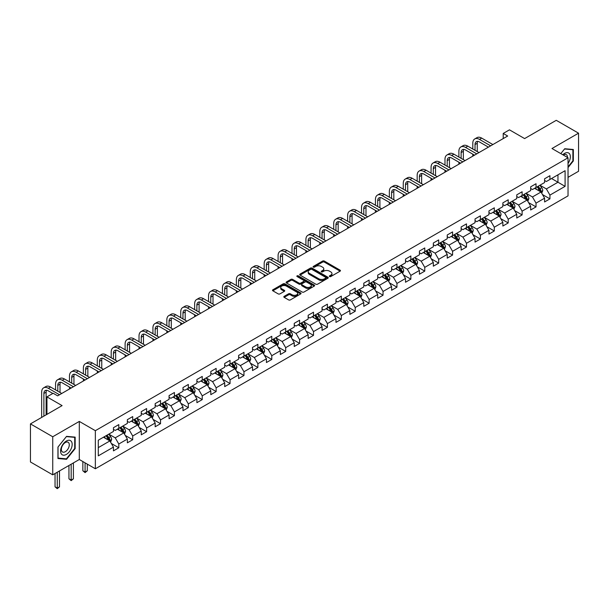 <?xml version="1.0" encoding="UTF-8"?>
<svg xmlns="http://www.w3.org/2000/svg" width="609" height="609" viewBox="0 0 609 609"><rect width="100%" height="100%" fill="white"/><g stroke="black" fill="none" stroke-linecap="round" stroke-linejoin="round"><path stroke-width="0.91" d="M329.576 276.547A0.868 0.502 0 0 0 330.801 276.547L340.096 271.18A1.241 0.716 0 0 0 340.461 270.67A1.241 0.716 0 0 0 340.096 270.168L324.346 261.071A1.241 0.716 0 0 0 322.595 261.071L313.3 266.438A0.868 0.502 0 0 0 314.526 267.145L315.728 266.453A3.958 2.284 0 0 1 321.331 266.453L322.641 267.214A3.958 2.284 0 0 1 323.798 268.828A3.958 2.284 0 0 1 322.641 270.442L321.438 271.142A0.868 0.502 0 0 0 322.663 271.85L323.866 271.15A3.958 2.284 0 0 1 329.469 271.15L330.778 271.911A3.958 2.284 0 0 1 331.943 273.525A3.958 2.284 0 0 1 330.778 275.146L329.576 275.839A0.868 0.502 0 0 0 329.576 276.547L329.576 275.839M284.182 296.339A1.241 0.716 0 0 0 283.817 296.842A1.241 0.716 0 0 0 284.182 297.344L288.597 299.902A1.241 0.716 0 0 0 290.348 299.902L300.679 293.934A1.241 0.716 0 0 0 301.036 293.431A1.241 0.716 0 0 0 300.679 292.929L284.928 283.832A1.241 0.716 0 0 0 283.177 283.832L272.847 289.793A1.241 0.716 0 0 0 272.489 290.303A1.241 0.716 0 0 0 272.847 290.805L278.191 293.888A1.241 0.716 0 0 0 279.934 293.888L284.357 291.338A1.241 0.716 0 0 0 284.723 290.828A1.241 0.716 0 0 0 284.357 290.326L281.708 288.795A3.311 1.911 0 0 1 280.741 287.448A3.311 1.911 0 0 1 282.782 285.682A3.311 1.911 0 0 1 286.39 286.093L296.758 292.084A3.311 1.911 0 0 1 297.732 293.431A3.311 1.911 0 0 1 295.685 295.198A3.311 1.911 0 0 1 292.076 294.786L290.348 293.789A1.241 0.716 0 0 0 288.597 293.789L284.182 296.339L284.182 297.344M568.03 177.348L578.55 171.274L578.55 133.181L556.261 120.316L524.615 138.586L509.459 129.839L503.217 133.44L507.678 136.013L57.642 395.842L53.181 393.269L46.946 396.87L46.946 414.371M52.739 436.76L52.739 474.845L79.307 459.506L79.307 421.42L52.739 436.76L30.45 423.894L62.095 405.617L46.946 396.87M79.307 421.42L95.354 430.685L568.03 157.784L568.03 195.877L95.354 468.778L95.354 430.685M578.55 133.181L551.982 148.52L568.03 157.784M315.812 284.19A1.241 0.716 0 0 0 317.563 284.19L327.893 278.222A1.241 0.716 0 0 0 328.251 277.719A1.241 0.716 0 0 0 327.893 277.217L312.143 268.12A1.241 0.716 0 0 0 310.392 268.12L300.062 274.08A1.241 0.716 0 0 0 299.704 274.59A1.241 0.716 0 0 0 300.062 275.093L315.812 284.19M297.39 276.73A0.868 0.502 0 0 1 298.273 276.851L314.267 286.093L303.96 292.046A1.241 0.716 0 0 1 302.209 292.046L286.458 282.949L290.874 280.414L290.874 279.386L286.458 281.937A1.241 0.716 0 0 0 286.093 282.447A1.241 0.716 0 0 0 286.458 282.949L286.458 281.937M290.874 280.414A1.241 0.716 0 0 1 292.624 280.414L292.624 279.386A1.241 0.716 0 0 0 290.874 279.386M292.624 279.386L299.011 283.078A1.241 0.716 0 0 0 300.762 283.078L303.693 281.381A1.241 0.716 0 0 0 304.058 280.878A1.241 0.716 0 0 0 303.693 280.368L297.047 276.532A0.868 0.502 0 0 1 298.273 275.824L314.282 285.073A1.241 0.716 0 0 1 314.647 285.575A1.241 0.716 0 0 1 314.282 286.078L314.282 285.073M52.739 474.845L30.45 461.98L30.45 423.894M111.356 443.474L118.801 447.775L118.801 444.014L127.357 439.074L127.357 442.834L132.709 439.744L132.709 435.991L141.265 431.043L141.265 434.803L146.617 431.712L146.617 427.96L155.173 423.019L155.173 426.772L160.525 423.689L160.525 419.928L169.081 414.988L169.081 418.741L174.425 415.658L174.425 411.897L182.989 406.957L182.989 410.717L188.333 407.627L188.333 403.866L196.897 398.925L196.897 402.686L202.241 399.595L202.241 395.842L210.805 390.902L210.805 394.655L216.149 391.564L216.149 387.811L224.713 382.871L224.713 386.624L230.057 383.541L230.057 379.78L238.614 374.839L238.614 378.6L243.965 375.509L243.965 371.749L252.522 366.808L252.522 370.569L257.873 367.478L257.873 363.725L266.43 358.777L266.43 362.538L271.781 359.447L271.781 355.694L280.338 350.754L280.338 354.507L285.69 351.423L285.69 347.663L294.246 342.722L294.246 346.483L299.598 343.392L299.598 339.632L308.154 334.691L308.154 338.452L313.506 335.361L313.506 331.601L322.062 326.66L322.062 330.421L327.414 327.33L327.414 323.577L335.97 318.636L335.97 322.389L341.322 319.306L341.322 315.546L349.878 310.605L349.878 314.358L355.23 311.275L355.23 307.515L363.786 302.574L363.786 306.335L369.138 303.244L369.138 299.483L377.694 294.543L377.694 298.303L383.046 295.213L383.046 291.46L391.602 286.519L391.602 290.272L396.946 287.182L396.946 283.429L405.51 278.488L405.51 282.241L410.854 279.158L410.854 275.397L419.418 270.457L419.418 274.217L424.762 271.127L424.762 267.366L433.326 262.426L433.326 266.186L438.67 263.096L438.67 259.343L447.234 254.395L447.234 258.155L452.578 255.064L452.578 251.311L461.135 246.371L461.135 250.124L466.486 247.041L466.486 243.28L475.043 238.34L475.043 242.093L480.394 239.01L480.394 235.249L488.951 230.309L488.951 234.069L494.302 230.978L494.302 227.218L502.859 222.277L502.859 226.038L508.211 222.947L508.211 219.194L516.767 214.254L516.767 218.007L522.119 214.916L522.119 211.163L530.675 206.223L530.675 209.976L536.027 206.893L536.027 203.132L544.583 198.191L544.583 201.952L549.935 198.861L549.935 195.101L565.091 186.354L565.091 170.703L557.958 174.821L557.958 182.236L565.091 186.354M118.801 447.775L113.449 450.866L113.449 447.105L98.293 455.852L98.293 440.208L113.449 431.454L113.449 427.701L118.801 424.61L118.801 428.371L127.357 423.43L127.357 419.67L132.709 416.579L132.709 420.339L141.265 415.399L141.265 411.638L146.617 408.555L146.617 412.308L155.173 407.368L155.173 403.615L160.525 400.524L160.525 404.277L169.081 399.337L169.081 395.584L174.425 392.493L174.425 396.253L182.989 391.313L182.989 387.552L188.333 384.462L188.333 388.222L196.897 383.282L196.897 379.521L202.241 376.438L202.241 380.191L210.805 375.251L210.805 371.49L216.149 368.407L216.149 372.16L224.713 367.219L224.713 363.466L230.057 360.376L230.057 364.136L238.614 359.196L238.614 355.435L243.965 352.345L243.965 356.105L252.522 351.165L252.522 347.404L257.873 344.321L257.873 348.074L266.43 343.133L266.43 339.373L271.781 336.29L271.781 340.043L280.338 335.102L280.338 331.349L285.69 328.259L285.69 332.019L294.246 327.071L294.246 323.318L299.598 320.227L299.598 323.988L308.154 319.047L308.154 315.287L313.506 312.196L313.506 315.957L322.062 311.016L322.062 307.256L327.414 304.173L327.414 307.926L335.97 302.985L335.97 299.232L341.322 296.141L341.322 299.894L349.878 294.954L349.878 291.201L355.23 288.11L355.23 291.871L363.786 286.93L363.786 283.17L369.138 280.079L369.138 283.84L377.694 278.899L377.694 275.139L383.046 272.056L383.046 275.808L391.602 270.868L391.602 267.107L396.946 264.024L396.946 267.777L405.51 262.837L405.51 259.084L410.854 255.993L410.854 259.754L419.418 254.813L419.418 251.053L424.762 247.962L424.762 251.723L433.326 246.782L433.326 243.021L438.67 239.931L438.67 243.691L447.234 238.751L447.234 234.99L452.578 231.907L452.578 235.66L461.135 230.72L461.135 226.967L466.486 223.876L466.486 227.637L475.043 222.688L475.043 218.936L480.394 215.845L480.394 219.605L488.951 214.665L488.951 210.904L494.302 207.814L494.302 211.574L502.859 206.634L502.859 202.873L508.211 199.79L508.211 203.543L516.767 198.603L516.767 194.85L522.119 191.759L522.119 195.512L530.675 190.571L530.675 186.818L536.027 183.728L536.027 187.488L544.583 182.548L544.583 178.787L549.935 175.697L549.935 179.457L565.091 170.703M117.37 429.193L123.794 432.9L115.23 437.841L108.813 434.133M113.449 429.398L115.23 430.426L118.801 428.371M115.23 437.841L118.801 444.014M123.794 432.9L127.357 439.074M131.278 421.162L137.695 424.869L129.138 429.809L122.721 426.102M127.357 421.367L129.138 422.395L132.709 420.339M129.138 429.809L132.709 435.991M137.695 424.869L141.265 431.043M145.186 413.13L151.603 416.838L143.046 421.778L136.629 418.079M141.265 413.336L143.046 414.371L146.617 412.308M143.046 421.778L146.617 427.96M151.603 416.838L155.173 423.019M159.094 405.107L165.511 408.814L156.955 413.755L150.537 410.047M155.173 405.312L156.955 406.34L160.525 404.277M156.955 413.755L160.525 419.928M165.511 408.814L169.081 414.988M173.002 397.076L179.419 400.783L170.863 405.723L164.445 402.016M169.081 397.281L170.863 398.309L174.425 396.253M170.863 405.723L174.425 411.897M179.419 400.783L182.989 406.957M186.91 389.044L193.327 392.752L184.771 397.692L178.353 393.985M182.989 389.25L184.771 390.278L188.333 388.222M184.771 397.692L188.333 403.866M193.327 392.752L196.897 398.925M200.818 381.013L207.235 384.721L198.679 389.661L192.261 385.954M196.897 381.219L198.679 382.254L202.241 380.191M198.679 389.661L202.241 395.842M207.235 384.721L210.805 390.902M214.726 372.99L221.143 376.689L212.587 381.637L206.169 377.93M210.805 373.195L212.587 374.223L216.149 372.16M212.587 381.637L216.149 387.811M221.143 376.689L224.713 382.871M228.634 364.958L235.051 368.666L226.495 373.606L220.077 369.899M224.713 365.164L226.495 366.192L230.057 364.136M226.495 373.606L230.057 379.78M235.051 368.666L238.614 374.839M242.542 356.927L248.959 360.635L240.403 365.575L233.978 361.868M238.614 357.133L240.403 358.161L243.965 356.105M240.403 365.575L243.965 371.749M248.959 360.635L252.522 366.808M256.45 348.896L262.867 352.603L254.311 357.544L247.886 353.837M252.522 349.102L254.311 350.137L257.873 348.074M254.311 357.544L257.873 363.725M262.867 352.603L266.43 358.777M270.358 340.873L276.775 344.572L268.219 349.513L261.794 345.813M266.43 341.078L268.219 342.106L271.781 340.043M268.219 349.513L271.781 355.694M276.775 344.572L280.338 350.754M284.266 332.841L290.683 336.549L282.127 341.489L275.702 337.782M280.338 333.047L282.127 334.075L285.69 332.019M282.127 341.489L285.69 347.663M290.683 336.549L294.246 342.722M298.166 324.81L304.591 328.517L296.027 333.458L289.61 329.751M294.246 325.016L296.027 326.043L299.598 323.988M296.027 333.458L299.598 339.632M304.591 328.517L308.154 334.691M312.074 316.779L318.499 320.486L309.935 325.427L303.518 321.719M308.154 316.984L309.935 318.012L313.506 315.957M309.935 325.427L313.506 331.601M318.499 320.486L322.062 326.66M325.982 308.748L332.407 312.455L323.843 317.396L317.426 313.696M322.062 308.953L323.843 309.989L327.414 307.926M323.843 317.396L327.414 323.577M332.407 312.455L335.97 318.636M339.891 300.724L346.315 304.424L337.751 309.372L331.334 305.665M335.97 300.93L337.751 301.957L341.322 299.894M337.751 309.372L341.322 315.546M346.315 304.424L349.878 310.605M353.799 292.693L360.216 296.4L351.659 301.341L345.242 297.634M349.878 292.899L351.659 293.926L355.23 291.871M351.659 301.341L355.23 307.515M360.216 296.4L363.786 302.574M367.707 284.662L374.124 288.369L365.567 293.31L359.15 289.602M363.786 284.867L365.567 285.895L369.138 283.84M365.567 293.31L369.138 299.483M374.124 288.369L377.694 294.543M381.615 276.631L388.032 280.338L379.476 285.278L373.058 281.571M377.694 276.836L379.476 277.871L383.046 275.808M379.476 285.278L383.046 291.46M388.032 280.338L391.602 286.519M395.523 268.607L401.94 272.307L393.384 277.247L386.966 273.548M391.602 268.813L393.384 269.84L396.946 267.777M393.384 277.247L396.946 283.429M401.94 272.307L405.51 278.488M409.431 260.576L415.848 264.283L407.292 269.224L400.874 265.516M405.51 260.781L407.292 261.809L410.854 259.754M407.292 269.224L410.854 275.397M415.848 264.283L419.418 270.457M423.339 252.545L429.756 256.252L421.2 261.192L414.782 257.485M419.418 252.75L421.2 253.778L424.762 251.723M421.2 261.192L424.762 267.366M429.756 256.252L433.326 262.426M437.247 244.513L443.664 248.221L435.108 253.161L428.69 249.454M433.326 244.719L435.108 245.754L438.67 243.691M435.108 253.161L438.67 259.343M443.664 248.221L447.234 254.395M451.155 236.482L457.572 240.19L449.016 245.13L442.598 241.43M447.234 236.695L449.016 237.723L452.578 235.66M449.016 245.13L452.578 251.311M457.572 240.19L461.135 246.371M465.063 228.459L471.48 232.166L462.924 237.107L456.499 233.399M461.135 228.664L462.924 229.692L466.486 227.637M462.924 237.107L466.486 243.28M471.48 232.166L475.043 238.34M478.971 220.428L485.388 224.135L476.832 229.075L470.407 225.368M475.043 220.633L476.832 221.661L480.394 219.605M476.832 229.075L480.394 235.249M485.388 224.135L488.951 230.309M492.879 212.396L499.296 216.104L490.74 221.044L484.315 217.337M488.951 212.602L490.74 213.63L494.302 211.574M490.74 221.044L494.302 227.218M499.296 216.104L502.859 222.277M506.787 204.365L513.204 208.072L504.64 213.013L498.223 209.306M502.859 204.571L504.64 205.606L508.211 203.543M504.64 213.013L508.211 219.194M513.204 208.072L516.767 214.254M520.687 196.342L527.112 200.041L518.548 204.989L512.131 201.282M516.767 196.547L518.548 197.575L522.119 195.512M518.548 204.989L522.119 211.163M527.112 200.041L530.675 206.223M534.595 188.31L541.02 192.018L532.456 196.958L526.039 193.251M530.675 188.516L532.456 189.544L536.027 187.488M532.456 196.958L536.027 203.132M541.02 192.018L544.583 198.191M551.541 178.528L557.958 182.236L546.364 188.927L539.947 185.22M544.583 180.485L546.364 181.512L549.935 179.457M546.364 188.927L549.935 195.101M79.307 459.506L95.354 468.778M503.217 133.44L503.217 138.586M98.293 447.623L109.886 440.931L103.461 437.224M109.886 440.931L113.449 447.105M542.49 194.56L549.935 198.861M528.582 202.591L536.027 206.893M514.674 210.623L522.119 214.916M500.765 218.654L508.211 222.947M486.857 226.677L494.302 230.978M472.949 234.709L480.394 239.01M459.041 242.74L466.486 247.041M445.133 250.771L452.578 255.064M431.225 258.802L438.67 263.096M417.317 266.826L424.762 271.127M403.417 274.857L410.854 279.158M389.509 282.888L396.946 287.182M375.601 290.919L383.046 295.213M361.693 298.943L369.138 303.244M347.785 306.974L355.23 311.275M333.877 315.005L341.322 319.306M319.969 323.036L327.414 327.33M306.061 331.068L313.506 335.361M292.153 339.091L299.598 343.392M278.244 347.122L285.69 351.423M264.336 355.154L271.781 359.447M250.428 363.185L257.873 367.478M236.52 371.208L243.965 375.509M222.612 379.24L230.057 383.541M208.704 387.271L216.149 391.564M194.796 395.302L202.241 399.595M180.896 403.325L188.333 407.627M166.988 411.357L174.425 415.658M153.08 419.388L160.525 423.689M139.172 427.419L146.617 431.712M125.264 435.45L132.709 439.744M568.03 167.574L573.335 160.974L573.335 149.502L564.733 148.733L560.805 153.62L564.551 148.992L572.886 149.73L572.886 160.845L568.03 166.889M57.954 458.531L66.556 459.293L75.158 448.597L75.158 437.125L66.556 436.356L57.954 447.059L57.954 458.531M572.886 160.715L573.335 160.974M74.717 448.338L75.158 448.597M65.65 458.775L66.556 459.293M329.926 276.669L330.778 276.174A3.958 2.284 0 0 0 331.943 274.552L331.943 273.525M323.798 268.828L323.798 269.856A3.958 2.284 0 0 1 322.641 271.477L321.788 271.972M340.096 270.168L340.096 271.18L324.346 262.098A1.241 0.716 0 0 0 322.595 262.098L313.643 267.267M327.878 278.237L312.143 269.148A1.241 0.716 0 0 0 310.392 269.148L300.085 275.101M325.701 278.077A0.868 0.502 0 0 0 325.701 277.369L311.877 269.384A0.868 0.502 0 0 0 310.651 269.384L309.387 270.114A3.958 2.284 0 0 0 308.223 271.736A3.958 2.284 0 0 0 309.387 273.35L318.834 278.808A3.958 2.284 0 0 0 324.437 278.808L325.701 278.077L325.701 279.105A0.868 0.502 0 0 0 325.96 278.747L325.96 277.719M308.223 271.736L308.223 272.763A3.958 2.284 0 0 0 309.387 274.377L309.387 273.35M325.701 279.105L324.437 279.836A3.958 2.284 0 0 1 318.834 279.836L309.387 274.377M292.624 280.414L299.011 284.106A1.241 0.716 0 0 0 300.762 284.106L303.693 282.409A1.241 0.716 0 0 0 304.058 281.906L304.058 280.878M305.642 286.9A3.311 1.911 0 0 0 309.25 287.319A3.311 1.911 0 0 0 311.298 285.552A3.311 1.911 0 0 0 310.324 284.197L306.67 282.089A1.241 0.716 0 0 0 304.919 282.089L301.988 283.779A1.241 0.716 0 0 0 301.63 284.289A1.241 0.716 0 0 0 301.988 284.791L305.642 286.9L305.642 287.935A3.311 1.911 0 0 0 309.25 288.346A3.311 1.911 0 0 0 311.298 286.58L311.298 285.552M301.63 284.289L301.63 285.317A1.241 0.716 0 0 0 301.988 285.819L301.988 284.791M305.642 287.935L301.988 285.819M297.732 293.431L297.732 294.459A3.311 1.911 0 0 1 295.685 296.225A3.311 1.911 0 0 1 292.076 295.814L290.348 294.817A1.241 0.716 0 0 0 288.597 294.817L284.197 297.359M280.741 287.448L280.741 288.476A3.311 1.911 0 0 0 281.708 289.823L281.708 288.795M284.342 291.346L281.708 289.823M300.663 293.949L284.928 284.86A1.241 0.716 0 0 0 283.177 284.86L272.862 290.813M541.721 193.236L542.779 190.564A3.342 1.926 -120 0 0 541.713 187.717L539.879 185.265M536.666 189.506L535.418 187.838M537.115 186.856L538.95 189.315A3.342 1.926 60 0 1 539.909 191.325L540.982 190.708A3.342 1.926 -120 0 0 540.023 188.699L538.181 186.24M537.344 186.727L539.384 189.445A1.705 0.982 60 0 1 539.696 189.962L540.982 190.708M472.797 149.03L472.797 143.26A9.455 5.458 60 0 1 474.761 138.936L476.984 137.649A9.455 5.458 60 0 1 481.711 138.114L492.879 144.561M474.761 138.936A9.455 5.458 60 0 1 479.489 139.4L490.648 145.848M488.418 147.134L479.489 141.973A6.303 3.639 -120 0 0 476.337 141.661A6.303 3.639 -120 0 0 475.028 144.546L475.028 150.316M477.654 141.372A6.303 3.639 -120 0 0 477.258 143.26L477.258 151.603M472.797 156.148L472.797 154.176M568.03 163.448A8.199 4.735 120 0 0 569.575 160.555A8.199 4.735 120 0 0 569.065 153.301A8.199 4.735 120 0 0 562.785 154.755M572.338 149.418L572.886 149.73M567.459 157.457A5.61 3.243 120 0 0 566.301 154.633A5.61 3.243 120 0 0 563.279 155.044M66.381 454.413A8.199 4.735 120 0 0 72.174 444.38A8.199 4.735 120 0 0 66.381 441.03A8.199 4.735 120 0 0 60.58 451.071A8.199 4.735 120 0 0 66.381 454.413M65.323 451.695A5.61 3.243 120 0 0 68.984 446.747A5.61 3.243 120 0 0 68.124 442.256A5.61 3.243 120 0 0 65.323 442.53A5.61 3.243 120 0 0 61.654 447.478A5.61 3.243 120 0 0 62.514 451.969A5.61 3.243 120 0 0 65.323 451.695M58.045 446.976L66.381 436.607L74.717 437.353L74.717 448.468L66.381 458.836L58.045 458.09L58.022 446.968M74.161 437.034L74.717 437.353M527.813 201.267L528.878 198.595A3.342 1.926 -120 0 0 527.805 195.748L525.97 193.289M522.758 197.537L521.51 195.862M523.207 194.888L525.042 197.346A3.342 1.926 60 0 1 526.001 199.356L527.074 198.732A3.342 1.926 -120 0 0 526.115 196.722L524.273 194.271M523.436 194.751L525.476 197.476A1.705 0.982 60 0 1 525.788 197.994L527.074 198.732M513.905 209.29L514.97 206.626A3.342 1.926 -120 0 0 513.905 203.779L512.062 201.32M508.85 205.56L507.601 203.893M509.299 202.919L511.134 205.37A3.342 1.926 60 0 1 512.093 207.38L513.166 206.763A3.342 1.926 -120 0 0 512.207 204.753L510.365 202.302M509.527 202.782L511.568 205.507A1.705 0.982 60 0 1 511.88 206.025L513.166 206.763M458.889 157.053L458.889 151.291A9.455 5.458 60 0 1 460.853 146.959L463.076 145.673A9.455 5.458 60 0 1 467.803 146.145L478.971 152.585M460.853 146.959A9.455 5.458 60 0 1 465.581 147.431L476.74 153.871M474.51 155.166L465.581 150.004A6.303 3.639 -120 0 0 462.429 149.692A6.303 3.639 -120 0 0 461.12 152.577L461.12 158.34M463.746 149.403A6.303 3.639 -120 0 0 463.35 151.291L463.35 159.627M458.889 164.179L458.889 162.2M444.981 165.085L444.981 159.322A9.455 5.458 60 0 1 446.945 154.99L449.168 153.704A9.455 5.458 60 0 1 453.903 154.176L465.063 160.616M446.945 154.99A9.455 5.458 60 0 1 451.672 155.462L462.832 161.903M460.602 163.189L451.672 158.035A6.303 3.639 -120 0 0 448.521 157.723A6.303 3.639 -120 0 0 447.212 160.609L447.212 166.371M449.838 157.434A6.303 3.639 -120 0 0 449.442 159.322L449.442 167.658M444.981 172.21L444.981 170.231M499.997 217.322L501.062 214.65A3.342 1.926 -120 0 0 499.997 211.81L498.154 209.351M494.95 213.592L493.693 211.924M495.391 210.95L497.233 213.401A3.342 1.926 60 0 1 498.185 215.411L499.258 214.794A3.342 1.926 -120 0 0 498.299 212.785L496.457 210.326M495.619 210.813L497.667 213.538A1.705 0.982 60 0 1 497.972 214.056L499.258 214.794M486.089 225.353L487.154 222.681A3.342 1.926 -120 0 0 486.089 219.834L484.246 217.383M481.041 221.623L479.785 219.956M481.483 218.974L483.325 221.432A3.342 1.926 60 0 1 484.277 223.442L485.35 222.825A3.342 1.926 -120 0 0 484.391 220.816L482.549 218.357M481.711 218.844L483.759 221.569A1.705 0.982 60 0 1 484.064 222.079L485.35 222.825M472.181 233.384L473.246 230.712A3.342 1.926 -120 0 0 472.181 227.865L470.338 225.406M467.133 229.654L465.877 227.987M467.575 227.005L469.417 229.464A3.342 1.926 60 0 1 470.369 231.473L471.442 230.857A3.342 1.926 -120 0 0 470.483 228.847L468.641 226.388M467.811 226.868L469.851 229.593A1.705 0.982 60 0 1 470.156 230.111L471.442 230.857M431.073 173.116L431.073 167.353A9.455 5.458 60 0 1 433.037 163.022L435.26 161.735A9.455 5.458 60 0 1 439.995 162.2L451.155 168.647M433.037 163.022A9.455 5.458 60 0 1 437.764 163.494L448.924 169.934M446.694 171.22L437.764 166.067A6.303 3.639 -120 0 0 434.613 165.755A6.303 3.639 -120 0 0 433.304 168.64L433.304 174.402M435.93 165.458A6.303 3.639 -120 0 0 435.534 167.353L435.534 175.689M431.073 180.241L431.073 178.262M417.173 181.147L417.173 175.377A9.455 5.458 60 0 1 419.129 171.053L421.359 169.766A9.455 5.458 60 0 1 426.087 170.231L437.247 176.679M419.129 171.053A9.455 5.458 60 0 1 423.856 171.517L435.016 177.965M432.786 179.252L423.856 174.09A6.303 3.639 -120 0 0 420.705 173.778A6.303 3.639 -120 0 0 419.395 176.663L419.395 182.434M422.022 173.489A6.303 3.639 -120 0 0 421.626 175.377L421.626 183.72M417.173 188.265L417.173 186.293M403.265 189.171L403.265 183.408A9.455 5.458 60 0 1 405.221 179.084L407.451 177.79A9.455 5.458 60 0 1 412.179 178.262L423.339 184.71M405.221 179.084A9.455 5.458 60 0 1 409.948 179.548L421.108 185.996M418.878 187.283L409.948 182.121A6.303 3.639 -120 0 0 406.797 181.809A6.303 3.639 -120 0 0 405.487 184.694L405.487 190.457M408.114 181.52A6.303 3.639 -120 0 0 407.718 183.408L407.718 191.744M403.265 196.296L403.265 194.324M389.357 197.202L389.357 191.439A9.455 5.458 60 0 1 391.313 187.108L393.543 185.821A9.455 5.458 60 0 1 398.271 186.293L409.431 192.733M391.313 187.108A9.455 5.458 60 0 1 396.04 187.58L407.2 194.02M404.97 195.306L396.04 190.153A6.303 3.639 -120 0 0 392.889 189.841A6.303 3.639 -120 0 0 391.579 192.726L391.579 198.488M394.206 189.551A6.303 3.639 -120 0 0 393.81 191.439L393.81 199.775M389.357 204.327L389.357 202.348M375.448 205.233L375.448 199.47A9.455 5.458 60 0 1 377.405 195.139L379.635 193.852A9.455 5.458 60 0 1 384.363 194.324L395.523 200.764M377.405 195.139A9.455 5.458 60 0 1 382.132 195.611L393.292 202.051M391.062 203.337L382.132 198.184A6.303 3.639 -120 0 0 378.981 197.872A6.303 3.639 -120 0 0 377.671 200.757L377.671 206.52M380.298 197.575A6.303 3.639 -120 0 0 379.902 199.47L379.902 207.806M375.448 212.358L375.448 210.379M361.54 213.264L361.54 207.494A9.455 5.458 60 0 1 363.497 203.17L365.727 201.883A9.455 5.458 60 0 1 370.455 202.348L381.615 208.796M363.497 203.17A9.455 5.458 60 0 1 368.224 203.634L379.384 210.082M377.161 211.369L368.224 206.207A6.303 3.639 -120 0 0 365.073 205.895A6.303 3.639 -120 0 0 363.771 208.788L363.771 214.551M366.39 205.606A6.303 3.639 -120 0 0 365.994 207.494L365.994 215.837M361.54 220.382L361.54 218.41M347.632 221.295L347.632 215.525A9.455 5.458 60 0 1 349.589 211.201L351.819 209.915A9.455 5.458 60 0 1 356.547 210.379L367.707 216.827M349.589 211.201A9.455 5.458 60 0 1 354.316 211.666L365.476 218.113M363.253 219.4L354.316 214.239A6.303 3.639 -120 0 0 351.165 213.926A6.303 3.639 -120 0 0 349.863 216.812L349.863 222.582M352.482 213.637A6.303 3.639 -120 0 0 352.086 215.525L352.086 223.868M347.632 228.413L347.632 226.441M333.724 229.319L333.724 223.556A9.455 5.458 60 0 1 335.681 219.225L337.911 217.938A9.455 5.458 60 0 1 342.639 218.41L353.799 224.85M335.681 219.225A9.455 5.458 60 0 1 340.408 219.697L351.568 226.137M349.345 227.423L340.408 222.27A6.303 3.639 -120 0 0 337.257 221.958A6.303 3.639 -120 0 0 335.955 224.843L335.955 230.605M338.574 221.668A6.303 3.639 -120 0 0 338.178 223.556L338.178 231.892M333.724 236.444L333.724 234.465M319.816 237.35L319.816 231.587A9.455 5.458 60 0 1 321.773 227.256L324.003 225.969A9.455 5.458 60 0 1 328.731 226.441L339.891 232.882M321.773 227.256A9.455 5.458 60 0 1 326.5 227.728L337.668 234.168M335.437 235.455L326.5 230.301A6.303 3.639 -120 0 0 323.349 229.989A6.303 3.639 -120 0 0 322.047 232.874L322.047 238.637M324.666 229.7A6.303 3.639 -120 0 0 324.277 231.587L324.277 239.923M319.816 244.475L319.816 242.496M305.908 245.381L305.908 239.619A9.455 5.458 60 0 1 307.865 235.287L310.095 234.001A9.455 5.458 60 0 1 314.823 234.465L325.982 240.913M307.865 235.287A9.455 5.458 60 0 1 312.592 235.752L323.76 242.199M321.529 243.486L312.592 238.332A6.303 3.639 -120 0 0 309.441 238.02A6.303 3.639 -120 0 0 308.139 240.905L308.139 246.668M310.757 237.723A6.303 3.639 -120 0 0 310.369 239.619L310.369 247.954M305.908 252.507L305.908 250.527M292 253.413L292 247.642A9.455 5.458 60 0 1 293.957 243.318L296.187 242.032A9.455 5.458 60 0 1 300.915 242.496L312.074 248.944M293.957 243.318A9.455 5.458 60 0 1 298.684 243.783L309.852 250.23M307.621 251.517L298.684 246.356A6.303 3.639 -120 0 0 295.532 246.044A6.303 3.639 -120 0 0 294.231 248.929L294.231 254.699M296.857 245.754A6.303 3.639 -120 0 0 296.461 247.642L296.461 255.986M292 260.53L292 258.559M278.092 261.436L278.092 255.673A9.455 5.458 60 0 1 280.049 251.342L282.279 250.055A9.455 5.458 60 0 1 287.006 250.527L298.166 256.968M280.049 251.342A9.455 5.458 60 0 1 284.776 251.814L295.944 258.262M293.713 259.548L284.776 254.387A6.303 3.639 -120 0 0 281.624 254.075A6.303 3.639 -120 0 0 280.323 256.96L280.323 262.723M282.949 253.786A6.303 3.639 -120 0 0 282.553 255.673L282.553 264.009M278.092 268.561L278.092 266.59M264.184 269.467L264.184 263.705A9.455 5.458 60 0 1 266.141 259.373L268.371 258.087A9.455 5.458 60 0 1 273.098 258.559L284.266 264.999M266.141 259.373A9.455 5.458 60 0 1 270.876 259.845L282.036 266.285M279.805 267.572L270.876 262.418A6.303 3.639 -120 0 0 267.724 262.106A6.303 3.639 -120 0 0 266.415 264.991L266.415 270.754M269.041 261.817A6.303 3.639 -120 0 0 268.645 263.705L268.645 272.04M264.184 276.593L264.184 274.613M250.276 277.498L250.276 271.736A9.455 5.458 60 0 1 252.24 267.404L254.463 266.118A9.455 5.458 60 0 1 259.19 266.59L270.358 273.03M252.24 267.404A9.455 5.458 60 0 1 256.968 267.876L268.127 274.316M265.897 275.603L256.968 270.449A6.303 3.639 -120 0 0 253.816 270.137A6.303 3.639 -120 0 0 252.507 273.022L252.507 278.785M255.133 269.84A6.303 3.639 -120 0 0 254.737 271.736L254.737 280.071M250.276 284.624L250.276 282.645M236.368 285.53L236.368 279.759A9.455 5.458 60 0 1 238.332 275.435L240.555 274.149A9.455 5.458 60 0 1 245.282 274.613L256.45 281.061M238.332 275.435A9.455 5.458 60 0 1 243.06 275.9L254.219 282.348M251.989 283.634L243.06 278.473A6.303 3.639 -120 0 0 239.908 278.161A6.303 3.639 -120 0 0 238.599 281.046L238.599 286.816M241.225 277.871A6.303 3.639 -120 0 0 240.829 279.759L240.829 288.103M236.368 292.647L236.368 290.676M222.46 293.553L222.46 287.791A9.455 5.458 60 0 1 224.424 283.467L226.647 282.18A9.455 5.458 60 0 1 231.382 282.645L242.542 289.092M224.424 283.467A9.455 5.458 60 0 1 229.151 283.931L240.311 290.379M238.081 291.665L229.151 286.504A6.303 3.639 -120 0 0 226 286.192A6.303 3.639 -120 0 0 224.691 289.077L224.691 294.84M227.317 285.903A6.303 3.639 -120 0 0 226.921 287.791L226.921 296.134M222.46 300.679L222.46 298.707M208.552 301.584L208.552 295.822A9.455 5.458 60 0 1 210.516 291.49L212.747 290.204A9.455 5.458 60 0 1 217.474 290.676L228.634 297.116M210.516 291.49A9.455 5.458 60 0 1 215.243 291.962L226.403 298.402M224.173 299.689L215.243 294.535A6.303 3.639 -120 0 0 212.092 294.223A6.303 3.639 -120 0 0 210.783 297.108L210.783 302.871M213.409 293.934A6.303 3.639 -120 0 0 213.013 295.822L213.013 304.157M208.552 308.71L208.552 306.73M194.652 309.616L194.652 303.853A9.455 5.458 60 0 1 196.608 299.521L198.838 298.235A9.455 5.458 60 0 1 203.566 298.707L214.726 305.147M196.608 299.521A9.455 5.458 60 0 1 201.335 299.993L212.495 306.434M210.265 307.72L201.335 302.566A6.303 3.639 -120 0 0 198.184 302.254A6.303 3.639 -120 0 0 196.874 305.139L196.874 310.902M199.501 301.957A6.303 3.639 -120 0 0 199.105 303.853L199.105 312.189M194.652 316.741L194.652 314.762M180.744 317.647L180.744 311.884A9.455 5.458 60 0 1 182.7 307.553L184.93 306.266A9.455 5.458 60 0 1 189.658 306.73L200.818 313.178M182.7 307.553A9.455 5.458 60 0 1 187.427 308.017L198.587 314.465M196.357 315.751L187.427 310.59A6.303 3.639 -120 0 0 184.276 310.278A6.303 3.639 -120 0 0 182.966 313.171L182.966 318.933M185.593 309.989A6.303 3.639 -120 0 0 185.197 311.884L185.197 320.22M180.744 324.772L180.744 322.793M458.28 241.415L459.338 238.743A3.342 1.926 -120 0 0 458.272 235.896L456.43 233.437M453.225 237.677L451.977 236.01M453.667 235.036L455.509 237.487A3.342 1.926 60 0 1 456.461 239.497L457.534 238.88A3.342 1.926 -120 0 0 456.575 236.871L454.74 234.419M453.903 234.899L455.943 237.624A1.705 0.982 60 0 1 456.248 238.142L457.534 238.88M444.372 249.439L445.43 246.767A3.342 1.926 -120 0 0 444.364 243.927L442.522 241.468M439.317 245.709L438.069 244.042M439.759 243.067L441.601 245.518A3.342 1.926 60 0 1 442.553 247.528L443.626 246.911A3.342 1.926 -120 0 0 442.667 244.902L440.832 242.443M439.995 242.93L442.035 245.655A1.705 0.982 60 0 1 442.34 246.173L443.626 246.911M430.464 257.47L431.522 254.798A3.342 1.926 -120 0 0 430.456 251.951L428.614 249.5M425.409 253.74L424.161 252.073M425.851 251.091L427.693 253.55A3.342 1.926 60 0 1 428.645 255.559L429.718 254.943A3.342 1.926 -120 0 0 428.759 252.933L426.924 250.474M426.087 250.961L428.127 253.687A1.705 0.982 60 0 1 428.439 254.204L429.718 254.943M416.556 265.501L417.614 262.829A3.342 1.926 -120 0 0 416.548 259.982L414.706 257.531M411.501 261.771L410.253 260.104M411.943 259.122L413.785 261.581A3.342 1.926 60 0 1 414.744 263.59L415.81 262.974A3.342 1.926 -120 0 0 414.851 260.964L413.016 258.505M412.179 258.985L414.219 261.71A1.705 0.982 60 0 1 414.531 262.228L415.81 262.974M402.648 273.532L403.706 270.86A3.342 1.926 -120 0 0 402.64 268.013L400.798 265.554M397.593 269.802L396.345 268.127M398.035 267.153L399.877 269.612A3.342 1.926 60 0 1 400.836 271.622L401.902 270.997A3.342 1.926 -120 0 0 400.95 268.988L399.108 266.536M398.271 267.016L400.311 269.741A1.705 0.982 60 0 1 400.623 270.259L401.902 270.997M388.74 281.556L389.798 278.884A3.342 1.926 -120 0 0 388.732 276.044L386.89 273.586M383.685 277.826L382.437 276.159M384.127 275.184L385.969 277.635A3.342 1.926 60 0 1 386.928 279.645L387.994 279.029A3.342 1.926 -120 0 0 387.042 277.019L385.2 274.568M384.363 275.047L386.403 277.773A1.705 0.982 60 0 1 386.715 278.29L387.994 279.029M374.832 289.587L375.89 286.915A3.342 1.926 -120 0 0 374.824 284.076L372.982 281.617M369.777 285.857L368.529 284.19M370.219 283.208L372.061 285.667A3.342 1.926 60 0 1 373.02 287.676L374.086 287.06A3.342 1.926 -120 0 0 373.134 285.05L371.292 282.591M370.455 283.078L372.495 285.804A1.705 0.982 60 0 1 372.807 286.321L374.086 287.06M360.924 297.618L361.982 294.946A3.342 1.926 -120 0 0 360.916 292.099L359.082 289.648M355.869 293.888L354.621 292.221M356.311 291.239L358.153 293.698A3.342 1.926 60 0 1 359.112 295.708L360.178 295.091A3.342 1.926 -120 0 0 359.226 293.081L357.384 290.622M356.547 291.11L358.587 293.835A1.705 0.982 60 0 1 358.899 294.345L360.178 295.091M347.016 305.649L348.074 302.978A3.342 1.926 -120 0 0 347.008 300.13L345.174 297.672M341.961 301.919L340.713 300.245M342.41 299.27L344.245 301.729A3.342 1.926 60 0 1 345.204 303.739L346.27 303.115A3.342 1.926 -120 0 0 345.318 301.112L343.476 298.654M342.639 299.133L344.679 301.858A1.705 0.982 60 0 1 344.991 302.376L346.27 303.115M333.108 313.681L334.166 311.009A3.342 1.926 -120 0 0 333.1 308.162L331.266 305.703M328.053 309.943L326.805 308.276M328.502 307.301L330.337 309.753A3.342 1.926 60 0 1 331.296 311.762L332.362 311.146A3.342 1.926 -120 0 0 331.41 309.136L329.568 306.685M328.731 307.164L330.771 309.89A1.705 0.982 60 0 1 331.083 310.407L332.362 311.146M319.2 321.704L320.258 319.032A3.342 1.926 -120 0 0 319.192 316.193L317.358 313.734M314.145 317.974L312.897 316.307M314.594 315.333L316.429 317.784A3.342 1.926 60 0 1 317.388 319.794L318.461 319.177A3.342 1.926 -120 0 0 317.502 317.167L315.66 314.708M314.823 315.196L316.863 317.921A1.705 0.982 60 0 1 317.175 318.438L318.461 319.177M305.292 329.735L306.357 327.063A3.342 1.926 -120 0 0 305.284 324.216L303.449 321.765M300.237 326.005L298.989 324.338M300.686 323.356L302.521 325.815A3.342 1.926 60 0 1 303.48 327.825L304.553 327.208A3.342 1.926 -120 0 0 303.594 325.198L301.752 322.74M300.915 323.227L302.955 325.952A1.705 0.982 60 0 1 303.267 326.47L304.553 327.208M291.384 337.767L292.449 335.095A3.342 1.926 -120 0 0 291.384 332.248L289.541 329.789M286.329 334.036L285.081 332.369M286.778 331.387L288.62 333.846A3.342 1.926 60 0 1 289.572 335.856L290.645 335.239A3.342 1.926 -120 0 0 289.686 333.23L287.844 330.771M287.006 331.25L289.054 333.976A1.705 0.982 60 0 1 289.359 334.493L290.645 335.239M277.476 345.798L278.541 343.126A3.342 1.926 -120 0 0 277.476 340.279L275.633 337.82M272.429 342.06L271.172 340.393M272.87 339.419L274.712 341.877A3.342 1.926 60 0 1 275.664 343.879L276.737 343.263A3.342 1.926 -120 0 0 275.778 341.253L273.936 338.802M273.098 339.282L275.146 342.007A1.705 0.982 60 0 1 275.451 342.524L276.737 343.263M263.568 353.821L264.633 351.149A3.342 1.926 -120 0 0 263.568 348.31L261.725 345.851M258.521 350.091L257.264 348.424M258.962 347.45L260.804 349.901A3.342 1.926 60 0 1 261.756 351.911L262.829 351.294A3.342 1.926 -120 0 0 261.87 349.284L260.028 346.826M259.19 347.313L261.238 350.038A1.705 0.982 60 0 1 261.543 350.556L262.829 351.294M249.66 361.853L250.725 359.181A3.342 1.926 -120 0 0 249.66 356.334L247.817 353.882M244.612 358.122L243.356 356.455M245.054 355.473L246.896 357.932A3.342 1.926 60 0 1 247.848 359.942L248.921 359.325A3.342 1.926 -120 0 0 247.962 357.316L246.127 354.857M245.29 355.344L247.33 358.069A1.705 0.982 60 0 1 247.635 358.587L248.921 359.325M235.759 369.884L236.817 367.212A3.342 1.926 -120 0 0 235.752 364.365L233.909 361.913M230.704 366.154L229.456 364.486M231.146 363.504L232.988 365.963A3.342 1.926 60 0 1 233.94 367.973L235.013 367.356A3.342 1.926 -120 0 0 234.054 365.347L232.219 362.888M231.382 363.375L233.422 366.093A1.705 0.982 60 0 1 233.727 366.61L235.013 367.356M221.851 377.915L222.909 375.243A3.342 1.926 -120 0 0 221.843 372.396L220.001 369.937M216.796 374.185L215.548 372.51M217.238 371.536L219.08 373.995A3.342 1.926 60 0 1 220.032 376.004L221.105 375.38A3.342 1.926 -120 0 0 220.146 373.37L218.311 370.919M217.474 371.399L219.514 374.124A1.705 0.982 60 0 1 219.819 374.642L221.105 375.38M207.943 385.939L209.001 383.267A3.342 1.926 -120 0 0 207.935 380.427L206.093 377.968M202.888 382.208L201.64 380.541M203.33 379.567L205.172 382.018A3.342 1.926 60 0 1 206.131 384.028L207.197 383.411A3.342 1.926 -120 0 0 206.238 381.401L204.403 378.95M203.566 379.43L205.606 382.155A1.705 0.982 60 0 1 205.918 382.673L207.197 383.411M194.035 393.97L195.093 391.298A3.342 1.926 -120 0 0 194.027 388.458L192.185 385.999M188.98 390.24L187.732 388.572M189.422 387.59L191.264 390.049A3.342 1.926 60 0 1 192.223 392.059L193.289 391.442A3.342 1.926 -120 0 0 192.33 389.433L190.495 386.974M189.658 387.461L191.698 390.186A1.705 0.982 60 0 1 192.01 390.704L193.289 391.442M166.836 325.678L166.836 319.908A9.455 5.458 60 0 1 168.792 315.584L171.022 314.297A9.455 5.458 60 0 1 175.75 314.762L186.91 321.209M168.792 315.584A9.455 5.458 60 0 1 173.519 316.048L184.679 322.496M182.449 323.782L173.519 318.621A6.303 3.639 -120 0 0 170.368 318.309A6.303 3.639 -120 0 0 169.058 321.194L169.058 326.964M171.685 318.02A6.303 3.639 -120 0 0 171.289 319.908L171.289 328.251M166.836 332.796L166.836 330.824M152.928 333.702L152.928 327.939A9.455 5.458 60 0 1 154.884 323.607L157.114 322.321A9.455 5.458 60 0 1 161.842 322.793L173.002 329.233M154.884 323.607A9.455 5.458 60 0 1 159.611 324.079L170.771 330.52M168.548 331.806L159.611 326.652A6.303 3.639 -120 0 0 156.46 326.34A6.303 3.639 -120 0 0 155.158 329.225L155.158 334.988M157.777 326.051A6.303 3.639 -120 0 0 157.381 327.939L157.381 336.275M152.928 340.827L152.928 338.848M139.019 341.733L139.019 335.97A9.455 5.458 60 0 1 140.976 331.639L143.206 330.352A9.455 5.458 60 0 1 147.934 330.824L159.094 337.264M140.976 331.639A9.455 5.458 60 0 1 145.703 332.111L156.863 338.551M154.64 339.837L145.703 334.684A6.303 3.639 -120 0 0 142.552 334.371A6.303 3.639 -120 0 0 141.25 337.257L141.25 343.019M143.869 334.082A6.303 3.639 -120 0 0 143.473 335.97L143.473 344.306M139.019 348.858L139.019 346.879M125.111 349.764L125.111 344.001A9.455 5.458 60 0 1 127.068 339.67L129.298 338.383A9.455 5.458 60 0 1 134.026 338.848L145.186 345.295M127.068 339.67A9.455 5.458 60 0 1 131.795 340.134L142.955 346.582M140.732 347.868L131.795 342.715A6.303 3.639 -120 0 0 128.644 342.403A6.303 3.639 -120 0 0 127.342 345.288L127.342 351.05M129.961 342.106A6.303 3.639 -120 0 0 129.565 344.001L129.565 352.337M125.111 356.889L125.111 354.91M180.127 402.001L181.185 399.329A3.342 1.926 -120 0 0 180.119 396.482L178.277 394.031M175.072 398.271L173.824 396.604M175.514 395.622L177.356 398.08A3.342 1.926 60 0 1 178.315 400.09L179.381 399.474A3.342 1.926 -120 0 0 178.429 397.464L176.587 395.005M175.75 395.492L177.79 398.217A1.705 0.982 60 0 1 178.102 398.728L179.381 399.474M111.203 357.795L111.203 352.025A9.455 5.458 60 0 1 113.16 347.701L115.39 346.414A9.455 5.458 60 0 1 120.118 346.879L131.278 353.327M113.16 347.701A9.455 5.458 60 0 1 117.887 348.165L129.047 354.613M126.824 355.9L117.887 350.738A6.303 3.639 -120 0 0 114.736 350.426A6.303 3.639 -120 0 0 113.434 353.311L113.434 359.082M116.053 350.137A6.303 3.639 -120 0 0 115.657 352.025L115.657 360.368M111.203 364.913L111.203 362.941M166.219 410.032L167.277 407.36A3.342 1.926 -120 0 0 166.211 404.513L164.369 402.054M161.164 406.302L159.916 404.627M161.606 403.653L163.448 406.112A3.342 1.926 60 0 1 164.407 408.121L165.473 407.505A3.342 1.926 -120 0 0 164.521 405.495L162.679 403.036M161.842 403.516L163.882 406.241A1.705 0.982 60 0 1 164.194 406.759L165.473 407.505M97.295 365.819L97.295 360.056A9.455 5.458 60 0 1 99.252 355.732L101.482 354.438A9.455 5.458 60 0 1 106.21 354.91L117.37 361.358M99.252 355.732A9.455 5.458 60 0 1 103.979 356.196L115.147 362.644M112.916 363.931L103.979 358.77A6.303 3.639 -120 0 0 100.828 358.457A6.303 3.639 -120 0 0 99.526 361.343L99.526 367.105M102.145 358.168A6.303 3.639 -120 0 0 101.756 360.056L101.756 368.392M97.295 372.944L97.295 370.972M152.311 418.063L153.369 415.391A3.342 1.926 -120 0 0 152.303 412.544L150.461 410.085M147.256 414.326L146.008 412.658M147.698 411.684L149.54 414.135A3.342 1.926 60 0 1 150.499 416.145L151.565 415.528A3.342 1.926 -120 0 0 150.613 413.519L148.771 411.067M147.934 411.547L149.974 414.272A1.705 0.982 60 0 1 150.286 414.79L151.565 415.528M83.387 373.85L83.387 368.087A9.455 5.458 60 0 1 85.344 363.756L87.574 362.469A9.455 5.458 60 0 1 92.302 362.941L103.461 369.381M85.344 363.756A9.455 5.458 60 0 1 90.071 364.228L101.239 370.668M99.008 371.954L90.071 366.801A6.303 3.639 -120 0 0 86.92 366.489A6.303 3.639 -120 0 0 85.618 369.374L85.618 375.136M88.236 366.199A6.303 3.639 -120 0 0 87.848 368.087L87.848 376.423M83.387 380.975L83.387 378.996M138.403 426.087L139.461 423.415A3.342 1.926 -120 0 0 138.395 420.575L136.561 418.117M133.348 422.357L132.1 420.69M133.79 419.715L135.632 422.166A3.342 1.926 60 0 1 136.591 424.176L137.657 423.559A3.342 1.926 -120 0 0 136.705 421.55L134.863 419.091M134.026 419.578L136.066 422.303A1.705 0.982 60 0 1 136.378 422.821L137.657 423.559M85.085 462.848L85.085 472.059L87.308 470.772L87.308 464.134M87.308 470.772L85.085 472.622L82.854 470.772L82.854 461.561M82.854 470.772L85.085 472.059L85.085 472.622M69.479 381.881L69.479 376.118A9.455 5.458 60 0 1 71.436 371.787L73.666 370.5A9.455 5.458 60 0 1 78.394 370.972L89.553 377.413M71.436 371.787A9.455 5.458 60 0 1 76.163 372.259L87.331 378.699M85.1 379.986L76.163 374.832A6.303 3.639 -120 0 0 73.011 374.52A6.303 3.639 -120 0 0 71.71 377.405L71.71 383.168M74.336 374.223A6.303 3.639 -120 0 0 73.94 376.118L73.94 384.454M69.479 389.006L69.479 387.027M124.495 434.118L125.553 431.446A3.342 1.926 -120 0 0 124.487 428.599L122.653 426.148M119.44 430.388L118.192 428.721M119.889 427.739L121.724 430.198A3.342 1.926 60 0 1 122.683 432.207L123.749 431.591A3.342 1.926 -120 0 0 122.797 429.581L120.955 427.122M120.118 427.609L122.158 430.335A1.705 0.982 60 0 1 122.47 430.852L123.749 431.591M71.177 464.203L71.177 480.09L73.4 478.803L73.4 462.916M73.4 478.803L71.177 480.653L68.946 478.803L68.946 465.489M68.946 478.803L71.177 480.09L71.177 480.653M55.571 389.912L55.571 384.142A9.455 5.458 60 0 1 57.528 379.818L59.758 378.532A9.455 5.458 60 0 1 64.485 378.996L75.653 385.444M57.528 379.818A9.455 5.458 60 0 1 62.263 380.282L73.423 386.73M71.192 388.017L62.263 382.855A6.303 3.639 -120 0 0 59.103 382.543A6.303 3.639 -120 0 0 57.802 385.428L57.802 391.199M60.428 382.254A6.303 3.639 -120 0 0 60.032 384.142L60.032 392.485M110.587 442.149L111.645 439.477A3.342 1.926 -120 0 0 110.579 436.63L108.745 434.179M105.532 438.419L104.284 436.752M105.981 435.77L107.816 438.229A3.342 1.926 60 0 1 108.775 440.238L109.848 439.622A3.342 1.926 -120 0 0 108.889 437.612L107.047 435.153M106.21 435.633L108.25 438.358A1.705 0.982 60 0 1 108.562 438.876L109.848 439.622M57.269 472.234L57.269 488.121L59.492 486.835L59.492 470.947M59.492 486.835L57.269 488.684L55.038 486.835L55.038 473.52M55.038 486.835L57.269 488.121L57.269 488.684M41.663 417.416L41.663 392.173A9.455 5.458 60 0 1 43.627 387.849L45.85 386.563A9.455 5.458 60 0 1 50.577 387.027L61.745 393.475M43.627 387.849A9.455 5.458 60 0 1 48.355 388.314L59.515 394.761M52.823 393.475L48.355 390.887A6.303 3.639 -120 0 0 45.203 390.575A6.303 3.639 -120 0 0 43.894 393.46L43.894 416.13M46.52 390.285A6.303 3.639 -120 0 0 46.124 392.173L46.124 414.843M330.778 276.174L330.778 275.146M321.438 271.85L321.438 271.142M322.641 271.477L322.641 270.442M313.3 267.145L313.3 266.438M322.595 262.098L322.595 261.071M324.346 262.098L324.346 261.071M300.062 275.093L300.062 274.08M310.392 269.148L310.392 268.12M312.143 269.148L312.143 268.12M327.893 278.222L327.893 277.217M318.834 279.836L318.834 278.808M324.437 279.836L324.437 278.808M299.011 284.106L299.011 283.078M300.762 284.106L300.762 283.078M303.693 282.409L303.693 281.381M298.273 276.851L298.273 275.824M288.597 294.817L288.597 293.789M290.348 294.817L290.348 293.789M292.076 295.814L292.076 294.786M284.357 291.338L284.357 290.326M272.847 290.805L272.847 289.793M283.177 284.86L283.177 283.832M284.928 284.86L284.928 283.832M300.679 293.934L300.679 292.929M540.685 191.827L542.764 190.625M540.023 188.699L541.713 187.717M537.648 190.069L538.95 189.315M481.711 138.114L479.489 139.4M477.258 143.26L475.028 144.546M526.777 199.851L528.856 198.656M526.115 196.722L527.805 195.748M523.74 198.1L525.042 197.346M512.869 207.882L514.948 206.687M512.207 204.753L513.905 203.779M509.832 206.131L511.134 205.37M467.803 146.145L465.581 147.431M463.35 151.291L461.12 152.577M453.903 154.176L451.672 155.462M449.442 159.322L447.212 160.609M498.961 215.913L501.04 214.718M498.299 212.785L499.997 211.81M495.924 214.155L497.233 213.401M485.061 223.945L487.131 222.749M484.391 220.816L486.089 219.834M482.016 222.186L483.325 221.432M471.153 231.976L473.223 230.773M470.483 228.847L472.181 227.865M468.108 230.217L469.417 229.464M439.995 162.2L437.764 163.494M435.534 167.353L433.304 168.64M426.087 170.231L423.856 171.517M421.626 175.377L419.395 176.663M412.179 178.262L409.948 179.548M407.718 183.408L405.487 184.694M398.271 186.293L396.04 187.58M393.81 191.439L391.579 192.726M384.363 194.324L382.132 195.611M379.902 199.47L377.671 200.757M370.455 202.348L368.224 203.634M365.994 207.494L363.771 208.788M356.547 210.379L354.316 211.666M352.086 215.525L349.863 216.812M342.639 218.41L340.408 219.697M338.178 223.556L335.955 224.843M328.731 226.441L326.5 227.728M324.277 231.587L322.047 232.874M314.823 234.465L312.592 235.752M310.369 239.619L308.139 240.905M300.915 242.496L298.684 243.783M296.461 247.642L294.231 248.929M287.006 250.527L284.776 251.814M282.553 255.673L280.323 256.96M273.098 258.559L270.876 259.845M268.645 263.705L266.415 264.991M259.19 266.59L256.968 267.876M254.737 271.736L252.507 273.022M245.282 274.613L243.06 275.9M240.829 279.759L238.599 281.046M231.382 282.645L229.151 283.931M226.921 287.791L224.691 289.077M217.474 290.676L215.243 291.962M213.013 295.822L210.783 297.108M203.566 298.707L201.335 299.993M199.105 303.853L196.874 305.139M189.658 306.73L187.427 308.017M185.197 311.884L182.966 313.171M457.245 239.999L459.315 238.804M456.575 236.871L458.272 235.896M454.2 238.248L455.509 237.487M443.337 248.03L445.407 246.835M442.667 244.902L444.364 243.927M440.292 246.272L441.601 245.518M429.429 256.062L431.499 254.867M428.759 252.933L430.456 251.951M426.384 254.303L427.693 253.55M415.521 264.093L417.591 262.89M414.851 260.964L416.548 259.982M412.476 262.334L413.785 261.581M401.613 272.116L403.683 270.921M400.95 268.988L402.64 268.013M398.568 270.366L399.877 269.612M387.705 280.148L389.775 278.952M387.042 277.019L388.732 276.044M384.66 278.389L385.969 277.635M373.797 288.179L375.867 286.984M373.134 285.05L374.824 284.076M370.752 286.42L372.061 285.667M359.889 296.21L361.959 295.007M359.226 293.081L360.916 292.099M356.851 294.452L358.153 293.698M345.981 304.234L348.051 303.038M345.318 301.112L347.008 300.13M342.943 302.483L344.245 301.729M332.072 312.265L334.151 311.07M331.41 309.136L333.1 308.162M329.035 310.514L330.337 309.753M318.164 320.296L320.243 319.101M317.502 317.167L319.192 316.193M315.127 318.537L316.429 317.784M304.256 328.327L306.335 327.132M303.594 325.198L305.284 324.216M301.219 326.569L302.521 325.815M290.348 336.358L292.427 335.156M289.686 333.23L291.384 332.248M287.311 334.6L288.62 333.846M276.448 344.382L278.519 343.187M275.778 341.253L277.476 340.279M273.403 342.631L274.712 341.877M262.54 352.413L264.611 351.218M261.87 349.284L263.568 348.31M259.495 350.655L260.804 349.901M248.632 360.444L250.702 359.249M247.962 357.316L249.66 356.334M245.587 358.686L246.896 357.932M234.724 368.475L236.794 367.273M234.054 365.347L235.752 364.365M231.679 366.717L232.988 365.963M220.816 376.499L222.886 375.304M220.146 373.37L221.843 372.396M217.771 374.748L219.08 373.995M206.908 384.53L208.978 383.335M206.238 381.401L207.935 380.427M203.863 382.772L205.172 382.018M193 392.561L195.07 391.366M192.33 389.433L194.027 388.458M189.955 390.803L191.264 390.049M175.75 314.762L173.519 316.048M171.289 319.908L169.058 321.194M161.842 322.793L159.611 324.079M157.381 327.939L155.158 329.225M147.934 330.824L145.703 332.111M143.473 335.97L141.25 337.257M134.026 338.848L131.795 340.134M129.565 344.001L127.342 345.288M179.092 400.593L181.162 399.397M178.429 397.464L180.119 396.482M176.047 398.834L177.356 398.08M120.118 346.879L117.887 348.165M115.657 352.025L113.434 353.311M165.184 408.616L167.254 407.421M164.521 405.495L166.211 404.513M162.139 406.865L163.448 406.112M106.21 354.91L103.979 356.196M101.756 360.056L99.526 361.343M151.276 416.647L153.346 415.452M150.613 413.519L152.303 412.544M148.231 414.896L149.54 414.135M92.302 362.941L90.071 364.228M87.848 368.087L85.618 369.374M137.368 424.679L139.438 423.483M136.705 421.55L138.395 420.575M134.33 422.92L135.632 422.166M78.394 370.972L76.163 372.259M73.94 376.118L71.71 377.405M123.46 432.71L125.538 431.515M122.797 429.581L124.487 428.599M120.422 430.951L121.724 430.198M64.485 378.996L62.263 380.282M60.032 384.142L57.802 385.428M109.551 440.741L111.63 439.538M108.889 437.612L110.579 436.63M106.514 438.982L107.816 438.229M50.577 387.027L48.355 388.314M46.124 392.173L43.894 393.46"/></g></svg>
